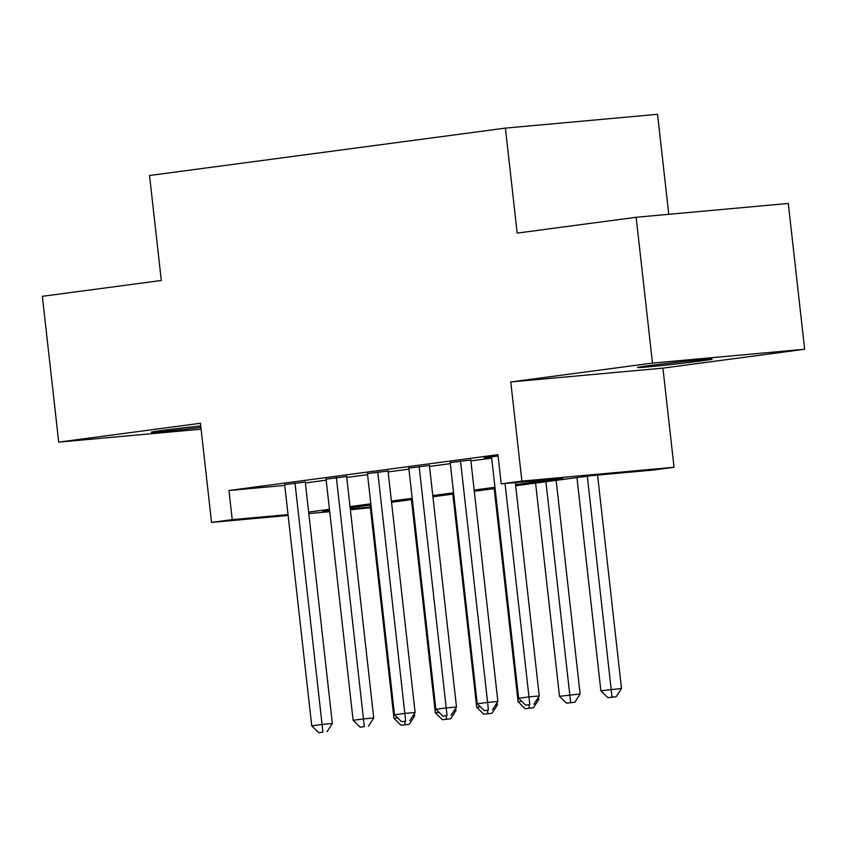 <?xml version="1.0" encoding="UTF-8"?>
<svg xmlns="http://www.w3.org/2000/svg" width="847" height="847" viewBox="0 0 847 847"><rect width="100%" height="100%" fill="white"/><g stroke="black" fill="none" stroke-linecap="round" stroke-linejoin="round"><path stroke-width="1.27" d="M200.728 425.946A37.575 0.783 173.6 0 0 162.253 430.445A37.575 0.783 173.6 0 0 151.242 432.245A37.575 0.783 173.6 0 0 200.898 427.417M701.104 360.938A37.575 0.783 173.6 0 0 712.115 359.149A37.575 0.783 173.6 0 0 689.077 361.002A37.575 0.783 173.6 0 0 648.463 365.724A37.575 0.783 173.6 0 0 637.442 367.524A37.575 0.783 173.6 0 0 660.48 365.66A37.575 0.783 173.6 0 0 701.104 360.938M370.351 507.702L350.383 509.799M668.77 214.312L657.558 114.303L505.405 128.119L149.538 175.498L161.311 280.484L42.35 296.312L58.708 442.123L201.099 429.196M505.405 128.119L517.178 233.105L636.139 217.277L788.292 203.449L804.65 349.26L652.497 363.088L510.773 381.955L521.9 481.107L674.043 467.279L653.355 470.032L591.672 475.633L515.675 485.755M510.773 381.955L662.926 368.127L804.65 349.26M662.926 368.127L674.043 467.279M636.139 217.277L652.497 363.088M305.269 482.038L284.677 484.653M346.645 476.522L326.063 479.137M388.032 471.017L367.439 473.632M429.408 465.511L408.815 468.126M470.784 460.006L450.191 462.621M515.537 484.558L562.884 478.248L501.202 483.859L497.93 454.691L228.965 490.498L284.761 485.426M305.375 482.938L326.169 480.164M346.751 477.422L367.556 474.659M388.127 471.917L408.932 469.153M429.514 466.411L450.308 463.637M470.89 460.906L491.694 458.132M498.078 455.94L484.304 457.772L491.578 457.105M288.139 515.452L211.549 522.419L200.432 423.267L58.708 442.123M211.549 522.419L232.237 519.656L288.033 514.595M228.965 490.498L232.237 519.656M501.202 483.859L521.9 481.107M329.705 511.683L308.806 513.578M329.578 510.529L322.707 511.44L329.61 510.815M350.287 508.931L370.287 507.12M495.093 488.497L474.299 491.26M453.717 494.002L432.912 496.766M412.341 499.508L391.536 502.282M370.954 505.013L350.16 507.787M308.647 512.096L329.441 509.333M350.023 506.591L370.827 503.817M391.399 501.085L412.203 498.311M432.785 495.569L453.579 492.806M474.161 490.064L494.966 487.29M505.034 483.51L528.973 696.89L518.629 698.267L491.546 456.808M515.315 482.578L539.253 695.959L528.973 696.89L529.798 704.609L525.669 705.159L529.798 704.609M533.917 704.238L539.253 695.959M518.629 698.267L525.669 705.159M576.955 477.592L600.872 690.792L621.497 688.484L597.558 475.103M612.042 697.134L607.913 697.684L616.161 696.763L612.042 697.134L587.299 476.215M607.913 697.684L600.872 690.792M621.497 688.484L616.161 696.763M460.503 460.937L487.597 702.396L477.242 703.783L450.159 462.314M470.752 459.699L497.877 701.464L487.597 702.396L488.423 710.114L484.283 710.665L488.423 710.114M492.531 709.744L497.877 701.464M477.242 703.783L484.283 710.665M419.127 466.443L446.21 707.912L435.866 709.288L408.783 467.819M429.376 465.204L456.491 706.98L446.21 707.912L447.047 715.62L442.907 716.17L447.047 715.62M451.155 715.249L456.491 706.98M435.866 709.288L442.907 716.17M377.751 471.948L404.834 713.418L394.49 714.794L367.407 473.325M388 470.72L415.115 712.486L404.834 713.418L405.66 721.136L401.531 721.686L405.66 721.136M409.779 720.755L415.115 712.486M394.49 714.794L401.531 721.686M336.365 477.464L363.458 718.923L353.114 720.299L326.021 478.841M346.614 476.226L373.739 717.991L363.458 718.923L364.284 726.641L360.144 727.192L364.284 726.641M368.403 726.271L373.739 717.991M353.114 720.299L360.144 727.192M535.579 483.108L559.496 696.308L580.121 693.989L556.151 480.365M570.666 702.639L566.527 703.19L574.785 702.269L570.666 702.639L545.923 481.731M566.527 703.19L559.496 696.308M580.121 693.989L574.785 702.269M536.86 699.675L538.734 699.506L538.48 697.166M494.193 488.613L518.11 701.814L521.752 701.327M525.151 708.706L533.398 707.774L525.151 708.706L518.11 701.814M528.93 704.863L529.29 708.156M538.734 699.506L533.398 707.774M495.474 705.18L497.358 705.011L497.094 702.671M452.817 494.119L476.734 707.319L480.376 706.843M483.775 714.212L492.022 713.29L483.775 714.212L476.734 707.319M487.554 710.368L487.904 713.661M497.358 705.011L492.022 713.29M454.098 710.686L455.982 710.517L455.718 708.177M411.441 499.624L435.358 712.835L438.99 712.348M442.388 719.717L450.646 718.796L442.388 719.717L435.358 712.835M446.178 715.874L446.528 719.167M455.982 710.517L450.646 718.796M294.989 482.97L322.072 724.439L311.728 725.815L284.645 484.346M305.238 481.731L332.352 723.497L322.072 724.439L322.908 732.147L318.768 732.697L322.908 732.147M327.016 731.776L332.352 723.497M311.728 725.815L318.768 732.697M412.722 716.202L414.596 716.033L414.342 713.682M370.065 505.14L393.971 718.341L397.614 717.854M401.012 725.223L409.26 724.301L401.012 725.223L393.971 718.341M404.792 721.39L405.152 724.672M414.596 716.033L409.26 724.301"/></g></svg>
